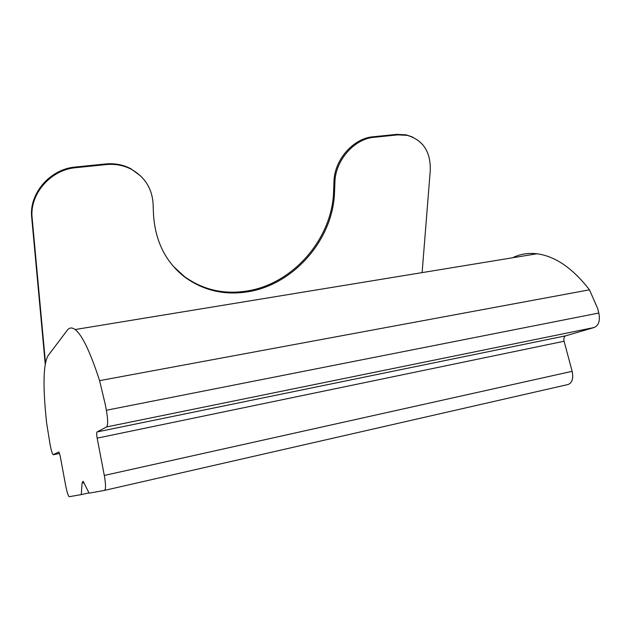 <?xml version="1.0" encoding="UTF-8"?>
<svg xmlns="http://www.w3.org/2000/svg" width="631" height="631" viewBox="0 0 631 631"><rect width="100%" height="100%" fill="white"/><g stroke="black" fill="none" stroke-linecap="round" stroke-linejoin="round"><path stroke-width="0.95" d="M333.988 181.452C334.335 159.99 353.313 138.26 373.047 136.777L374.057 137.29C354.299 138.773 335.282 160.542 334.927 182.043L333.988 181.452L333.602 191.453C332.34 239.007 292.563 284.352 246.453 291.096C223.39 294.59 202.669 289.708 184.284 276.441L173.241 266.211M45.219 363.89L31.708 217.419C28.868 193.567 50.133 168.99 75.389 167.034L75.917 167.665L106.174 164.581C115.284 163.737 123.7 165.314 131.414 169.321C144.87 177.035 152.095 188.503 153.081 203.734L153.499 214.414C155.234 241.35 165.724 262.283 184.97 277.222C203.379 290.497 224.123 295.387 247.226 291.877C293.399 285.102 333.247 239.677 334.533 192.053L334.927 182.043M105.361 404.873L106.363 410.253C107.988 419.615 108.067 425.168 106.615 426.935L97.024 431.951L565.707 335.81C564.043 336.599 563.499 338.413 564.082 341.245L572.143 371.312C573.587 378.474 572.214 382.875 568.042 384.508L104.572 490.374L89.168 493.182L83.095 481.264L82.077 483.109L81.265 494.625L69.142 496.707C68.038 495.477 66.886 491.794 65.687 485.657L60.213 456.134L58.912 451.946L53.154 454.675C52.207 453.61 51.198 450.305 50.125 444.745L46.639 423.141C42.766 386.984 43.208 364.552 47.956 355.837L67.233 330.297C69.331 327.489 71.95 327.237 75.105 329.54C82.046 334.769 90.209 351.806 99.603 380.643L105.361 404.873M513.902 257.117C520.961 253.922 528.628 252.81 536.918 253.78C555.075 256.107 572.601 268.112 589.488 289.81L597.738 308.733L598.795 313.039L106.363 410.253M89.01 492.858L81.265 494.625M373.047 136.777L396.765 134.371L406.175 134.845L412.84 137.156M374.057 137.29L397.806 134.868L396.765 134.371M589.488 289.81L99.603 380.643M598.795 313.039C600.318 320.556 598.787 325.375 594.205 327.497L565.707 335.81M564.082 341.245L97.158 438.143L104.312 475.451L572.143 371.312M104.572 490.374C105.921 489.23 105.834 484.261 104.312 475.451M97.158 438.143C96.559 434.664 96.511 432.598 97.024 431.951M75.917 167.665C50.622 169.636 29.31 194.261 32.157 218.152L45.456 362.628M406.175 134.845L407.224 135.342C423.156 140.09 430.831 151.874 430.255 170.67L422.115 272.608M407.224 135.342L397.806 134.868M75.389 167.034L105.582 163.965C114.676 163.121 123.077 164.699 130.791 168.698L140.721 176.017M334.533 192.053L333.602 191.453M84.049 482.668L82.077 483.109M59.574 453.429L53.43 454.722M594.205 327.497L106.615 426.935M32.157 218.152L31.708 217.419M106.174 164.581L105.582 163.965M75.105 329.54L536.918 253.78M184.284 276.441L184.97 277.222M131.414 169.321L130.791 168.698"/></g></svg>
